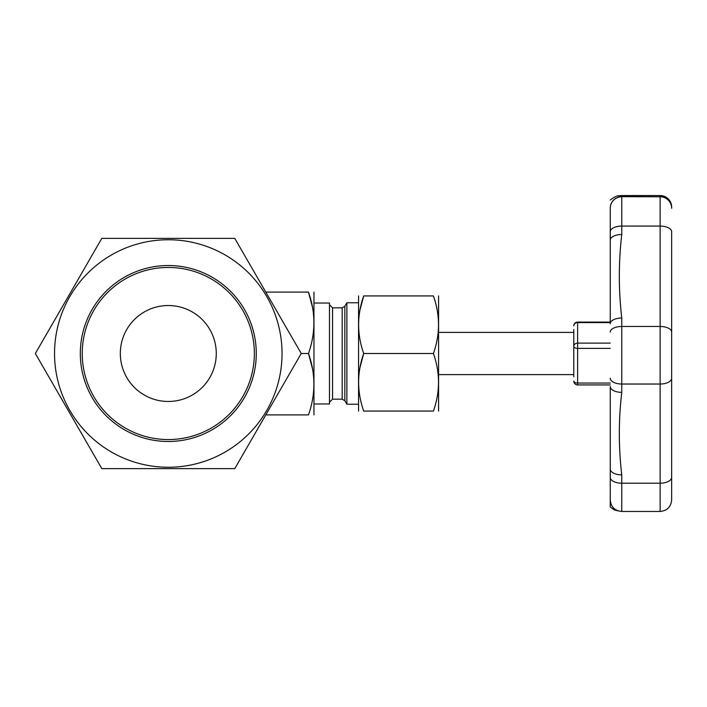 <?xml version="1.0" encoding="UTF-8"?>
<svg xmlns="http://www.w3.org/2000/svg" width="707" height="707" viewBox="0 0 707 707"><rect width="100%" height="100%" fill="white"/><g stroke="black" fill="none" stroke-linecap="round" stroke-linejoin="round"><path stroke-width="1.06" d="M168.293 305.53A47.97 47.97 0 0 1 216.271 353.5A47.97 47.97 0 0 1 168.293 401.47A47.97 47.97 0 0 1 120.323 353.5A47.97 47.97 0 0 1 168.293 305.53M573.784 374.604L438.861 374.604M573.784 372.739L573.784 371.944M573.784 376.822L573.784 330.178M610.247 477.34A11.515 5.859 0 0 0 621.762 483.199L621.762 511.453C614.763 510.772 610.928 506.937 610.247 499.937L610.247 469.006A11.515 5.859 0 0 0 621.762 474.874L621.762 483.199L660.135 483.199L660.135 384.034L621.762 384.034L621.762 392.358C618.528 419.817 618.528 447.319 621.762 474.874M610.247 469.006L610.247 386.499A11.515 5.859 0 0 0 621.762 392.358M621.762 318.035L621.762 326.466L660.135 326.466L660.135 226.081L621.762 226.081A11.515 5.647 180 0 0 610.247 231.728L610.247 240.159A11.515 5.647 0 0 1 621.762 234.512C618.528 262.306 618.528 290.144 621.762 318.035A11.515 5.647 -0 0 0 610.247 323.691L610.247 207.16M618.422 510.958L614.401 509.977L610.247 507.007L610.247 499.84M101.826 238.365L234.768 238.365L301.244 353.5L234.768 468.635L101.826 468.635L35.35 353.5L101.826 238.365M671.65 479.691L671.65 231.728A11.515 5.647 0 0 0 660.135 226.081L660.135 195.547L621.762 195.653A11.515 11.515 180 0 0 619.12 195.954M621.762 195.653C618.528 195.989 618.528 196.325 621.762 196.67A11.515 11.515 180 0 0 610.247 208.185L610.247 231.728M312.485 307.289L308.482 292.097C315.684 292.097 315.684 292.097 308.482 292.097C315.684 312.512 315.684 332.979 308.482 353.5C315.684 373.915 315.684 394.382 308.482 414.903C315.684 414.903 315.684 414.903 308.482 414.903L265.788 414.903M359.934 310.179L363.698 295.933C356.938 295.933 356.938 295.933 363.698 295.933L433.426 295.933C440.187 295.933 440.187 295.933 433.426 295.933C440.187 315.172 440.187 334.358 433.426 353.5C440.187 372.739 440.187 391.925 433.426 411.067C440.187 411.067 440.187 411.067 433.426 411.067L363.698 411.067C356.938 411.067 356.938 411.067 363.698 411.067C356.938 391.828 356.938 372.642 363.698 353.5L433.426 353.5M438.57 295.933L438.57 411.067M312.485 368.692L308.482 353.5L301.244 353.5M313.961 414.903L313.961 292.097M168.293 467.256A113.756 113.756 0 0 0 225.171 254.988A113.756 113.756 0 0 0 58.416 324.053A113.756 113.756 0 0 0 168.293 467.256M265.788 292.097L308.482 292.097M314.129 403.971L329.48 403.971L329.48 303.029L314.129 303.029M363.698 295.933C356.938 315.075 356.938 334.261 363.698 353.5L359.934 367.746M358.555 295.933L358.555 411.067M573.784 332.953L573.784 329.506M671.65 207.063L671.65 207.063A11.515 11.515 -0 0 0 660.135 195.547L660.135 195.547C667.125 196.228 670.97 200.063 671.65 207.063M329.48 304.761L332.555 307.828L332.555 399.172L342.17 399.172L344.83 400.701L346.872 404.236L346.872 302.764L358.263 302.764M671.65 231.728L671.65 499.937C670.97 506.937 667.134 510.772 660.135 511.453L660.135 483.199A11.515 5.859 0 0 0 671.65 477.34M256.27 353.5A87.968 87.968 0 0 1 124.308 429.688A87.968 87.968 0 0 1 124.308 277.312A87.968 87.968 0 0 1 256.27 353.5M254.352 353.5A86.051 86.051 0 0 0 168.293 267.449A86.051 86.051 0 0 0 82.242 353.5A86.051 86.051 0 0 0 168.293 439.551A86.051 86.051 0 0 0 254.352 353.5M621.762 196.67L660.135 196.767A11.515 11.515 0 0 1 671.65 208.282M610.247 208.282A11.515 11.515 180 0 1 621.762 196.767L621.762 234.512M610.247 348.374L577.628 348.374A3.835 1.953 180 0 1 573.784 346.421A3.835 3.305 -0 0 1 577.628 343.116L610.247 343.116M610.247 322.595L577.628 322.595L577.628 322.065A3.835 3.835 0 0 0 573.784 325.9A3.835 3.305 -0 0 1 577.628 322.595L577.628 383.053L610.247 383.053M344.83 400.701L344.83 306.299L346.872 302.764M671.65 378.174A11.515 5.859 0 0 1 660.135 384.034L660.135 326.466A11.515 5.647 0 0 1 671.65 332.122M610.247 332.122A11.515 5.647 -0 0 1 621.762 326.466L621.762 384.034A11.515 5.859 0 0 1 610.247 378.174M577.628 384.935L577.628 383.053A3.835 1.953 180 0 1 573.784 381.1A3.835 3.835 0 0 0 577.628 384.935L610.247 384.935M660.135 195.547L621.762 195.547A11.515 11.515 180 0 0 618.448 196.033M342.17 399.172L342.17 307.828L344.83 306.299M438.861 332.396L573.784 332.396M619.588 195.901L619.597 195.901C617.953 195.22 614.843 196.59 610.247 199.993M332.555 399.172L329.48 402.239M346.872 404.236L358.263 404.236M621.762 511.453L660.135 511.453M621.762 195.547L618.422 196.042M610.247 322.065L577.628 322.065M332.555 307.828L342.17 307.828"/></g></svg>
